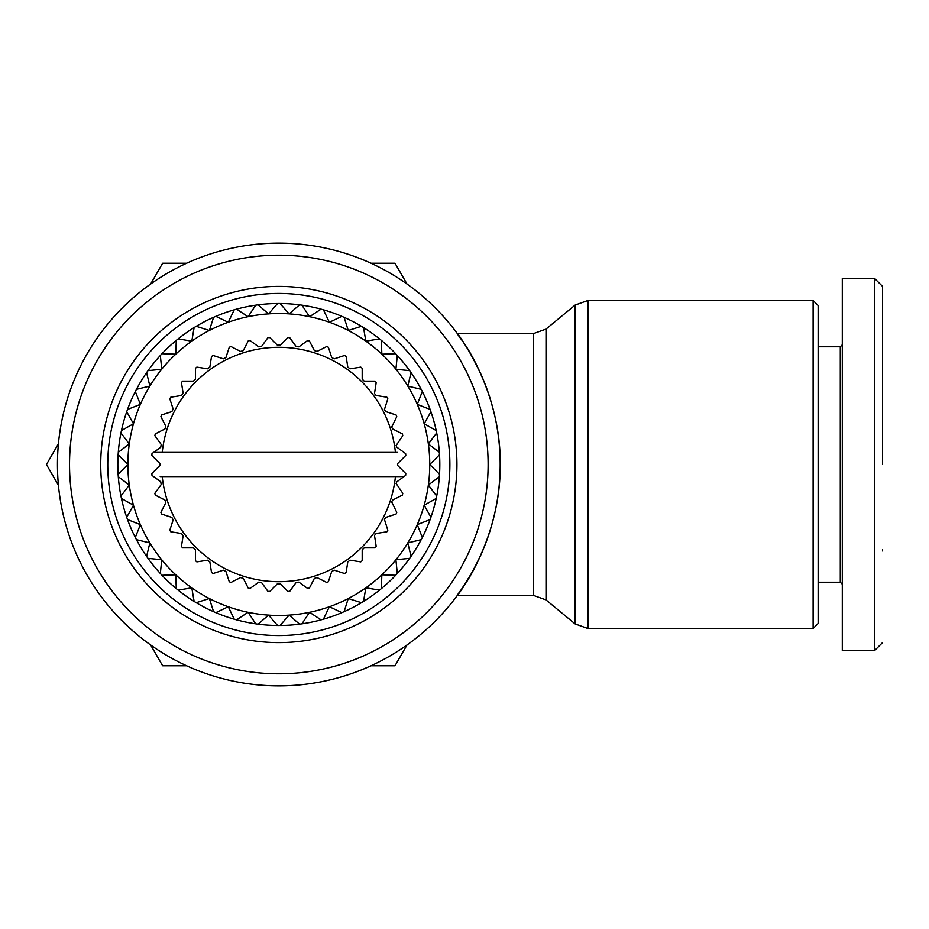 <?xml version="1.0" encoding="UTF-8"?>
<svg xmlns="http://www.w3.org/2000/svg" width="929" height="929" viewBox="0 0 929 929"><rect width="100%" height="100%" fill="white"/><g stroke="black" fill="none" stroke-linecap="round" stroke-linejoin="round"><path stroke-width="1.39" d="M882.55 464.5L882.55 286.585L882.55 464.5M882.55 642.601L874.503 650.648L874.503 278.352L842.301 278.352L842.301 361.869M278.828 685.869A221.369 221.369 0 0 1 57.459 464.5A221.369 221.369 0 0 1 278.828 243.131A221.369 221.369 0 0 1 500.185 464.5A221.369 221.369 0 0 1 278.828 685.869M278.828 673.792A209.292 209.292 0 0 1 69.536 464.5A209.292 209.292 0 0 1 278.828 255.208A209.292 209.292 0 0 1 488.12 464.5A209.292 209.292 0 0 1 278.828 673.792M484.311 546.821C466.881 587.976 447.801 607.055 462.723 587.732C475.532 569.872 500.986 521.181 500.185 464.5C501.068 408.272 475.532 359 462.828 341.431C447.743 321.852 466.788 340.862 484.311 382.179M100.727 464.5A178.101 178.101 0 0 1 278.828 286.399A178.101 178.101 0 0 1 456.929 464.5A178.101 178.101 0 0 1 278.828 642.601A178.101 178.101 0 0 1 100.727 464.5M813.119 300.485L818.147 305.513L818.147 623.487L813.119 628.515L813.119 300.485L587.918 300.485L587.918 628.515L575.109 623.916L575.109 305.084L587.918 300.485M107.764 464.5A171.052 171.052 0 0 1 278.828 293.448A171.052 171.052 0 0 1 449.88 464.5A171.052 171.052 0 0 1 278.828 635.552A171.052 171.052 0 0 1 107.764 464.5M58.434 443.748L46.45 464.5L58.434 485.252M117.832 464.5A160.996 160.996 0 0 1 118.122 454.734L127.888 464.5A150.928 150.928 0 0 0 424.158 505.225A150.928 150.928 0 0 0 428.35 443.946L436.7 432.949A160.996 160.996 0 0 1 439.359 452.295L428.35 443.946A150.928 150.928 0 0 0 129.294 443.946A150.928 150.928 0 0 0 127.888 464.5L118.122 474.266A160.996 160.996 0 0 1 117.832 464.5M118.297 452.295A160.996 160.996 0 0 1 120.956 432.949L129.294 443.946L118.297 452.295A160.996 160.996 0 0 0 118.122 454.734M121.455 430.545A160.996 160.996 0 0 1 126.716 411.744L133.486 423.775L121.455 430.545A160.996 160.996 0 0 0 120.956 432.949M127.54 409.434A160.996 160.996 0 0 1 135.32 391.515L140.384 404.37L127.54 409.434A160.996 160.996 0 0 0 126.716 411.744M136.447 389.344A160.996 160.996 0 0 1 146.596 372.657L149.871 386.081L136.447 389.344A160.996 160.996 0 0 0 135.32 391.515M148.001 370.659A160.996 160.996 0 0 1 160.334 355.505L161.751 369.254L148.001 370.659A160.996 160.996 0 0 0 146.596 372.657M162.006 353.717A160.996 160.996 0 0 1 176.278 340.386L175.802 354.193L162.006 353.717A160.996 160.996 0 0 0 160.334 355.505M178.171 338.853A160.996 160.996 0 0 1 194.126 327.589L191.78 341.198L178.171 338.853A160.996 160.996 0 0 0 176.278 340.386M196.228 326.311A160.996 160.996 0 0 1 213.565 317.323L209.385 330.492L196.228 326.311A160.996 160.996 0 0 0 194.126 327.589M215.807 316.348A160.996 160.996 0 0 1 234.213 309.81L228.279 322.282L215.807 316.348A160.996 160.996 0 0 0 213.565 317.323M236.57 309.148A160.996 160.996 0 0 1 255.696 305.176L248.113 316.731L236.57 309.148A160.996 160.996 0 0 0 234.213 309.81M258.111 304.84A160.996 160.996 0 0 1 277.597 303.516L268.527 313.921L258.111 304.84A160.996 160.996 0 0 0 255.696 305.176M280.047 303.516A160.996 160.996 0 0 1 299.533 304.84L289.128 313.921L280.047 303.516A160.996 160.996 0 0 0 277.597 303.516M301.96 305.176A160.996 160.996 0 0 1 321.086 309.148L309.531 316.731L301.96 305.176A160.996 160.996 0 0 0 299.533 304.84M323.431 309.81A160.996 160.996 0 0 1 341.837 316.348L329.365 322.282L323.431 309.81A160.996 160.996 0 0 0 321.086 309.148M344.09 317.323A160.996 160.996 0 0 1 361.427 326.311L348.259 330.492L344.09 317.323A160.996 160.996 0 0 0 341.837 316.348M363.518 327.589A160.996 160.996 0 0 1 379.473 338.853L365.863 341.198L363.518 327.589A160.996 160.996 0 0 0 361.427 326.311M381.366 340.386A160.996 160.996 0 0 1 395.649 353.717L381.842 354.193L381.366 340.386A160.996 160.996 0 0 0 379.473 338.853M409.643 370.659L395.905 369.254L397.31 355.505A160.996 160.996 0 0 1 421.197 389.344L407.785 386.081L411.048 372.657M422.323 391.515A160.996 160.996 0 0 1 430.104 409.434L417.26 404.37L422.323 391.515A160.996 160.996 0 0 0 421.197 389.344M436.2 430.545L424.158 423.775L430.928 411.744A160.996 160.996 0 0 1 436.7 432.949M439.522 454.734A160.996 160.996 0 0 1 439.522 474.266L429.755 464.5L439.522 454.734A160.996 160.996 0 0 0 439.359 452.295M818.147 582.228L840.292 582.228L840.292 346.772L818.147 346.772M397.554 464.5A2.009 2.009 0 0 1 398.146 463.072L405.787 455.442A127.285 127.285 0 0 0 405.636 453.596L396.904 447.244L396.068 445.606L402.803 435.689A127.285 127.285 0 0 0 402.373 433.889L392.746 428.977L391.643 427.189L396.776 416.645A127.285 127.285 0 0 0 396.068 414.938L385.79 411.593L384.397 409.677L387.834 398.785A127.285 127.285 0 0 0 386.87 397.206L376.199 395.51L374.492 393.524L376.21 382.539A127.285 127.285 0 0 0 375.014 381.134L364.203 381.134L362.194 379.125L362.194 368.314A127.285 127.285 0 0 0 360.789 367.118L350.117 368.801L347.806 367.129L346.122 356.457A127.285 127.285 0 0 0 344.543 355.493L334.266 358.826L331.723 357.537L328.39 347.26A127.285 127.285 0 0 0 326.683 346.552L317.044 351.452L314.339 350.581L309.438 340.955A127.285 127.285 0 0 0 307.638 340.513L298.894 346.865L296.084 346.424L289.732 337.68A127.285 127.285 0 0 0 287.885 337.541L280.244 345.182L277.399 345.182L269.758 337.541A127.285 127.285 0 0 0 267.912 337.68L261.56 346.424L258.75 346.865L250.006 340.513A127.285 127.285 0 0 0 248.206 340.955L243.305 350.581L240.599 351.452L230.973 346.552A127.285 127.285 0 0 0 229.266 347.26L225.921 357.537L223.39 358.826L213.113 355.493A127.285 127.285 0 0 0 211.533 356.457L209.838 367.129L207.539 368.801L196.867 367.118A127.285 127.285 0 0 0 195.462 368.314L195.462 379.125L193.441 381.134L182.641 381.134A127.285 127.285 0 0 0 181.434 382.539L183.129 393.211L181.457 395.51L170.785 397.206A127.285 127.285 0 0 0 169.81 398.785L173.154 409.062L171.865 411.593L161.588 414.938A127.285 127.285 0 0 0 160.88 416.645L165.78 426.272L164.897 428.977L155.271 433.889A127.285 127.285 0 0 0 154.841 435.689L161.193 444.434L160.752 447.244L152.008 453.596A127.285 127.285 0 0 0 151.857 455.442L159.498 463.072A2.009 2.009 0 0 1 159.498 465.928L151.857 473.558A127.285 127.285 0 0 0 152.008 475.404L160.752 481.756L161.193 484.566L154.841 493.311A127.285 127.285 0 0 0 155.271 495.111L164.897 500.023L165.78 502.728L160.88 512.355A127.285 127.285 0 0 0 161.588 514.062L171.865 517.407L173.154 519.938L169.81 530.215A127.285 127.285 0 0 0 170.785 531.794L181.457 533.49L183.129 535.789L181.434 546.461A127.285 127.285 0 0 0 182.641 547.866L193.441 547.866L195.462 549.875L195.462 560.686A127.285 127.285 0 0 0 196.867 561.882L207.539 560.199L209.838 561.871L211.533 572.543A127.285 127.285 0 0 0 213.113 573.507L223.39 570.174L225.921 571.463L229.266 581.74A127.285 127.285 0 0 0 230.973 582.448L240.599 577.548L243.305 578.419L248.206 588.045A127.285 127.285 0 0 0 250.006 588.487L258.75 582.135L261.56 582.576L267.912 591.32A127.285 127.285 0 0 0 269.758 591.459L277.399 583.818L280.244 583.818L287.885 591.459A127.285 127.285 0 0 0 289.732 591.32L296.084 582.576L298.894 582.135L307.638 588.487A127.285 127.285 0 0 0 309.438 588.045L314.339 578.419L317.044 577.548L326.683 582.448A127.285 127.285 0 0 0 328.39 581.74L331.723 571.463L334.266 570.174L344.543 573.507A127.285 127.285 0 0 0 346.122 572.543L347.806 561.871L350.117 560.199L360.789 561.882A127.285 127.285 0 0 0 362.194 560.686L362.194 549.875L364.203 547.866L375.014 547.866A127.285 127.285 0 0 0 376.21 546.461L374.492 535.476L376.199 533.49L386.87 531.794A127.285 127.285 0 0 0 387.834 530.215L384.397 519.323L385.79 517.407L396.068 514.062A127.285 127.285 0 0 0 396.776 512.355L391.643 501.811L392.746 500.023L402.373 495.111A127.285 127.285 0 0 0 402.803 493.311L396.068 483.394L396.904 481.756L405.636 475.404A127.285 127.285 0 0 0 405.787 473.558L398.146 465.928A2.009 2.009 0 0 1 397.554 464.5M472.28 572.101L459.867 591.878M406.995 284.019L395.011 263.255L371.043 263.255M371.043 665.745L395.011 665.745L406.995 644.981M150.649 644.981L162.633 665.745L186.601 665.745M186.601 263.255L162.633 263.255L150.649 284.019M436.7 496.051L428.35 485.054L439.359 476.705A160.996 160.996 0 0 1 430.928 517.256L424.158 505.225L436.2 498.455M430.104 519.566A160.996 160.996 0 0 1 422.323 537.485L417.26 524.63L430.104 519.566A160.996 160.996 0 0 0 430.928 517.256M421.197 539.656A160.996 160.996 0 0 1 411.048 556.343L407.785 542.919L421.197 539.656A160.996 160.996 0 0 0 422.323 537.485M409.643 558.341A160.996 160.996 0 0 1 397.31 573.495L395.905 559.746L409.643 558.341A160.996 160.996 0 0 0 411.048 556.343M395.649 575.283A160.996 160.996 0 0 1 381.366 588.614L381.842 574.807L395.649 575.283A160.996 160.996 0 0 0 397.31 573.495M379.473 590.147A160.996 160.996 0 0 1 363.518 601.411L365.863 587.802L379.473 590.147A160.996 160.996 0 0 0 381.366 588.614M361.427 602.689A160.996 160.996 0 0 1 344.09 611.677L348.259 598.508L361.427 602.689A160.996 160.996 0 0 0 363.518 601.411M341.837 612.652A160.996 160.996 0 0 1 323.431 619.19L329.365 606.718L341.837 612.652A160.996 160.996 0 0 0 344.09 611.677M321.086 619.852A160.996 160.996 0 0 1 301.96 623.823L309.531 612.269L321.086 619.852A160.996 160.996 0 0 0 323.431 619.19M299.533 624.16A160.996 160.996 0 0 1 280.047 625.484L289.128 615.079L299.533 624.16A160.996 160.996 0 0 0 301.96 623.823M277.597 625.484A160.996 160.996 0 0 1 258.111 624.16L268.527 615.079L277.597 625.484A160.996 160.996 0 0 0 280.047 625.484M255.696 623.823A160.996 160.996 0 0 1 236.57 619.852L248.113 612.269L255.696 623.823A160.996 160.996 0 0 0 258.111 624.16M234.213 619.19A160.996 160.996 0 0 1 215.807 612.652L228.279 606.718L234.213 619.19A160.996 160.996 0 0 0 236.57 619.852M213.565 611.677A160.996 160.996 0 0 1 196.228 602.689L209.385 598.508L213.565 611.677A160.996 160.996 0 0 0 215.807 612.652M194.126 601.411A160.996 160.996 0 0 1 178.171 590.147L191.78 587.802L194.126 601.411A160.996 160.996 0 0 0 196.228 602.689M176.278 588.614A160.996 160.996 0 0 1 162.006 575.283L175.802 574.807L176.278 588.614A160.996 160.996 0 0 0 178.171 590.147M160.334 573.495A160.996 160.996 0 0 1 148.001 558.341L161.751 559.746L160.334 573.495A160.996 160.996 0 0 0 162.006 575.283M146.596 556.343A160.996 160.996 0 0 1 136.447 539.656L149.871 542.919L146.596 556.343A160.996 160.996 0 0 0 148.001 558.341M135.32 537.485A160.996 160.996 0 0 1 127.54 519.566L140.384 524.63L135.32 537.485A160.996 160.996 0 0 0 136.447 539.656M126.716 517.256A160.996 160.996 0 0 1 121.455 498.455L133.486 505.225L126.716 517.256A160.996 160.996 0 0 0 127.54 519.566M120.956 496.051A160.996 160.996 0 0 1 118.297 476.705L129.294 485.054L120.956 496.051A160.996 160.996 0 0 0 121.455 498.455M840.292 582.228L842.301 584.236L842.301 650.648L842.301 278.352M874.503 650.648L842.301 650.648M882.55 549.678L882.55 550.955M118.297 476.705A160.996 160.996 0 0 1 118.122 474.266M395.649 353.717A160.996 160.996 0 0 1 397.31 355.505M430.928 411.744A160.996 160.996 0 0 0 430.104 409.434M439.522 474.266A160.996 160.996 0 0 1 439.359 476.705M153.61 452.423L397.449 452.423M404.034 476.577L160.206 476.577M162.227 476.577A117.228 117.228 0 0 0 395.429 476.577M395.429 452.423A117.228 117.228 0 0 0 162.227 452.423M575.109 305.084L546.02 329.087L546.02 599.913L533.211 595.303L533.211 333.697L457.405 333.697M840.292 346.772L842.301 344.764M533.211 595.303L457.405 595.303M546.02 329.087L533.211 333.697M546.02 599.913L575.109 623.916M813.119 628.515L587.918 628.515M882.55 286.399L874.503 278.352"/></g></svg>
